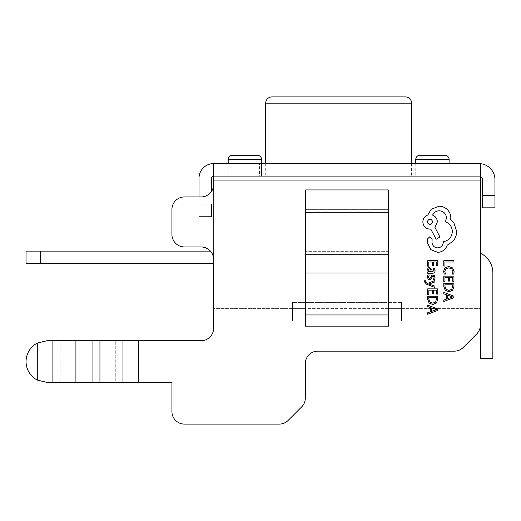<?xml version="1.0" encoding="UTF-8"?>
<svg xmlns="http://www.w3.org/2000/svg" width="521" height="521" viewBox="0 0 521 521"><rect width="100%" height="100%" fill="white"/><g stroke="black" fill="none" stroke-linecap="round" stroke-linejoin="round"><path stroke-width="0.39" stroke-dasharray="2.6 1.95" d="M415.758 163.594L415.758 176.098L415.758 159.426L449.102 159.426L415.758 159.426A4.168 4.168 0 0 1 419.926 155.258M228.198 163.594L228.198 176.098L228.198 159.426L261.542 159.426L228.198 159.426A4.168 4.168 0 0 1 232.366 155.258M228.198 176.098L261.542 176.098L228.198 176.098M228.198 159.426L261.542 159.426L261.542 176.098L261.542 163.594M415.758 176.098L449.102 176.098L415.758 176.098M449.102 163.594L449.102 176.098L449.102 159.426L415.758 159.426M265.71 163.594L265.71 176.098L411.59 176.098L265.71 176.098M411.59 163.594L411.59 176.098M214.027 275.27L214.027 285.957L213.61 285.957L213.61 265.117L213.61 285.957L213.61 265.117L213.61 285.957L213.61 265.117L213.61 285.957L213.61 265.117L213.61 285.957L214.027 285.957L213.61 285.957L214.027 285.957L214.027 265.117L213.61 265.117L214.027 265.117L214.027 283.665L213.61 283.665L213.61 267.403L213.61 283.665L214.027 283.665L214.027 285.957L213.61 285.957L214.027 285.957L214.027 265.117L213.61 265.117L214.027 265.117L214.027 267.403L213.61 267.403L214.027 267.403L214.027 274.267L213.61 274.267L214.027 274.267L214.027 276.553L213.61 276.553L214.027 276.553L214.027 283.665L213.61 283.665L214.027 283.665L214.027 285.957L213.61 285.957L214.027 285.957L214.027 265.117L213.61 265.117L214.027 265.117L214.027 275.27L213.61 275.27M213.61 282.59L213.61 264.863L213.61 283.925L213.61 282.59L214.027 282.59L214.027 284.876L213.61 284.876M213.61 308.64L213.61 176.098L213.61 321.144L292.463 321.144L213.61 321.144L213.61 308.64L292.463 308.64L292.463 321.144L213.61 321.144L292.463 321.144L292.463 302.388L292.463 321.144L292.463 308.64L213.61 308.64M480.362 176.098L480.362 163.594L213.61 163.594L213.61 184.434L213.61 180.266L480.362 180.266L480.362 325.137L480.362 176.098L213.61 176.098L480.362 176.098L213.61 176.098L213.61 180.266L480.362 180.266L480.362 163.666L480.362 176.098L213.61 176.098L480.362 176.098L478.825 176.098L480.362 176.098L480.362 321.144L401.509 321.144L480.362 321.144L480.362 176.098L480.362 325.137A12.504 12.504 0 0 1 476.702 333.974L463.182 347.494A12.504 12.504 0 0 1 454.345 351.154L317.81 351.154A12.504 12.504 0 0 0 305.306 363.658L305.306 398.077A12.504 12.504 0 0 1 301.646 406.914L288.126 420.434A12.504 12.504 0 0 1 279.289 424.094L184.434 424.094A12.504 12.504 0 0 1 171.93 411.59L171.93 382.414L138.586 382.414L138.586 340.734L201.106 340.734A12.504 12.504 0 0 0 213.61 328.23L213.61 259.458A12.504 12.504 0 0 0 210.425 251.122L213.61 251.122L213.61 263.626L213.61 251.122L213.61 263.626L213.61 251.122L26.05 251.122L40.638 251.122L26.05 251.122L26.05 263.626L40.638 263.626L26.05 263.626L40.638 263.626L40.638 251.122L40.638 263.626L40.638 251.122L213.61 251.122L40.638 251.122M480.362 321.144L401.509 321.144L480.362 321.144L480.362 253.199L480.362 358.52L480.362 321.144L480.362 358.52L492.866 358.52L492.866 272.906A21.784 21.784 0 0 0 480.362 253.199L480.362 272.906L480.362 253.199A21.784 21.784 0 0 1 492.866 272.906A21.784 21.784 0 0 0 480.362 253.199M388.666 302.388L401.509 302.388L401.509 321.144L401.509 302.388L401.509 321.144L401.509 308.64L480.362 308.64L401.509 308.64L401.509 302.388L292.463 302.388L292.463 308.64L292.463 302.388L305.306 302.388M305.723 201.106L305.723 209.377L388.249 209.377L388.249 251.311L305.723 251.311L388.249 251.311L388.249 275.941L305.723 275.941L388.249 275.941L388.249 317.875L305.723 317.875L388.249 317.875L388.249 326.146L305.723 326.146L305.723 201.106L305.306 201.106L305.723 201.106L305.306 201.106L305.306 326.146L388.249 326.146L305.306 326.146L305.306 201.106L305.306 308.64L292.463 308.64L401.509 308.64L388.666 308.64L388.666 201.106L388.666 326.146L388.249 326.146L388.249 201.106L388.666 201.106L388.666 326.146L388.249 326.146L388.249 201.106L388.666 201.106L388.249 201.106L388.249 189.931L305.723 189.931L305.723 201.106L388.249 201.106L388.249 212.294L388.249 209.377L305.723 209.377L305.723 201.106L388.249 201.106M388.249 308.64L305.723 308.64M213.61 263.626L40.638 263.626M492.866 358.52L480.362 358.52L492.866 358.52L492.866 272.906L492.866 358.52M214.027 284.876L214.027 286.211L213.61 286.211M214.027 286.211L214.027 275.928L213.61 275.928M214.027 275.928L214.027 264.863L213.61 264.863M214.027 264.863L214.027 265.69L213.61 265.69M214.027 265.69L214.027 268.484L213.61 268.484M214.027 268.484L214.027 267.149L213.61 267.149M214.027 267.149L214.027 275.759L213.61 275.759M214.027 275.759L214.027 283.925L213.61 283.925M214.027 283.925L214.027 282.59M214.027 275.335L214.027 283.665L214.027 275.335L213.61 275.335M214.027 267.403L213.61 267.403L214.027 267.403M214.027 283.665L213.61 283.665L214.027 283.665M214.027 265.117L213.61 265.117L214.027 265.117L214.027 285.957L214.027 280.109L213.61 280.109L214.027 280.109L214.027 285.957L213.61 285.957L214.027 285.957L214.027 265.117M214.027 269.116L214.027 277.823L214.027 267.657L214.027 269.116L213.61 269.116L213.61 277.823L213.61 267.657L213.61 269.116L214.027 269.116M214.027 277.823L213.61 277.823L214.027 277.823M214.027 267.657L213.61 267.657L214.027 267.657M405.338 96.906L271.962 96.906M259.458 176.098L417.842 176.098L259.458 176.098L259.458 163.594L417.842 163.594L259.458 163.594M417.842 176.098L417.842 163.594M434.911 287.494L434.911 286.172L428.855 284.03L434.911 281.946L434.911 280.519L427.663 283.372L426.341 282.812L425.318 281.503L425.462 280.78L424.328 280.78L424.224 281.601L426.549 284.199L434.911 287.494M435.081 270.594L434.403 268.094L433.166 268.094L434.045 270.477L432.267 271.949L431.961 269.793L429.591 267.384L428.047 268.009L427.474 269.689L428.77 271.949L427.65 271.949L427.65 273.225L432.319 273.225C434.162 273.225 435.081 272.346 435.081 270.594M427.65 266.166L428.809 266.166L428.809 262.011L432.228 262.011L432.228 265.645L433.394 265.645L433.394 262.011L436.65 262.011L436.65 265.938L437.816 265.938L437.816 260.695L427.65 260.695L427.65 266.166M443.612 271.278L444.205 274.092L445.462 274.092L444.784 271.467L445.852 268.849L448.757 267.853L451.811 268.921L452.944 271.695L452.339 274.092L453.713 274.092L454.13 271.682L452.632 267.944L448.679 266.478L444.999 267.781L443.612 271.278M443.781 266.062L444.941 266.062L444.941 262.011L453.954 262.011L453.954 260.695L443.781 260.695L443.781 266.062M443.781 281.601L444.941 281.601L444.941 277.439L448.366 277.439L448.366 281.079L449.532 281.079L449.532 277.439L452.788 277.439L452.788 281.366L453.954 281.366L453.954 276.13L443.781 276.13L443.781 281.601M443.781 283.522L443.781 286.316L445.208 290.269L448.998 291.799L452.606 290.269L453.954 286.42L453.954 283.522L443.781 283.522M443.781 301.516L453.954 297.647L453.954 296.241L443.781 292.366L443.781 293.818L446.569 294.795L446.569 299.028L443.781 300.07L443.781 301.516M428.516 277.048L429.219 274.951L427.904 274.951L427.474 276.918L428.054 279.035L429.623 279.855L430.821 279.432L432.391 276.547L433.068 276.273L433.772 276.658L434.045 277.66L433.518 279.51L434.755 279.51L435.081 277.784L434.501 275.772L432.951 274.958L431.805 275.316L430.19 278.221L429.499 278.546L428.516 277.048M427.65 294.339L428.809 294.339L428.809 290.177L432.228 290.177L432.228 293.818L433.394 293.818L433.394 290.177L436.65 290.177L436.65 294.105L437.816 294.105L437.816 288.868L427.65 288.868L427.65 294.339M427.65 296.26L427.65 299.054L429.07 303.007L432.86 304.538L436.474 303.007L437.816 299.158L437.816 296.26L427.65 296.26M427.65 314.254L437.816 310.386L437.816 308.979L427.65 305.104L427.65 306.556L430.431 307.533L430.431 311.766L427.65 312.808L427.65 314.254M437.738 252.366C442.414 252.001 445.572 249.618 447.213 245.202L452.925 241.301C455.374 238.455 456.624 235.173 456.683 231.461L453.863 222.786L450.685 219.601L450.828 217.941C450.789 214.73 449.636 211.962 447.357 209.624C445.077 207.404 442.329 206.27 439.112 206.225L431.225 209.26L427.754 215.049C424.667 216.215 423.032 218.507 422.837 221.92C423.26 226.316 425.67 228.726 430.072 229.149L430.795 229.149L436.149 239.276L439.978 237.029L434.918 227.338L437.373 221.92C437.158 218.605 435.569 216.339 432.599 215.121C433.915 212.405 436.136 210.959 439.255 210.777C443.658 211.2 446.067 213.61 446.49 218.012L445.403 221.842C449.74 223.483 452.059 226.713 452.345 231.539C451.863 237.224 448.848 240.598 443.306 241.659L443.306 242.239C442.98 245.678 441.098 247.553 437.666 247.879C434.41 247.625 432.528 245.892 432.026 242.675L432.098 238.983L429.851 236.742L427.611 238.839L427.611 243.105L430.867 249.689L437.738 252.366M213.61 184.434L213.61 176.098A2.084 2.084 0 0 0 211.526 178.182L211.526 191.344A12.504 12.504 0 0 1 201.106 196.938A12.504 12.504 0 0 0 213.61 184.434A12.504 12.504 0 0 1 201.106 196.938L184.434 196.938A12.504 12.504 0 0 0 171.93 209.442A12.504 12.504 0 0 1 184.434 196.938A12.504 12.504 0 0 0 171.93 209.442L171.93 234.45L171.93 209.442M199.022 196.938L199.022 204.095L211.526 204.095L211.526 216.599L211.526 204.095L199.022 204.095L199.022 216.599L211.526 216.599L199.022 216.599L199.022 178.182A14.588 14.588 0 0 1 213.61 163.594L217.752 163.594M201.106 340.734L115.76 340.734L201.106 340.734A12.504 12.504 0 0 0 213.61 328.23L213.61 259.458A12.504 12.504 0 0 0 201.106 246.954L184.434 246.954A12.504 12.504 0 0 1 171.93 234.45A12.504 12.504 0 0 0 184.434 246.954A12.504 12.504 0 0 1 171.93 234.45M476.702 333.974A12.504 12.504 0 0 0 480.362 325.137A12.504 12.504 0 0 1 476.702 333.974L463.182 347.494A12.504 12.504 0 0 1 454.345 351.154L317.81 351.154A12.504 12.504 0 0 0 305.306 363.658L305.306 398.077A12.504 12.504 0 0 1 301.646 406.914L288.126 420.434A12.504 12.504 0 0 1 279.289 424.094L184.434 424.094A12.504 12.504 0 0 1 171.93 411.59L171.93 382.414L46.89 382.414L37.278 380.063A20.84 20.84 0 0 1 37.278 343.085A20.84 20.84 0 0 0 37.278 380.063A20.84 20.84 0 0 1 37.278 343.085L46.89 340.734L60.104 340.734L52.895 340.734L52.895 382.414L60.104 382.414L46.89 382.414L37.278 380.063L37.278 343.085L46.89 340.734L83.126 340.734L60.104 340.734L60.104 382.414L60.104 340.734L83.126 340.734L75.916 340.734L75.916 382.414L83.126 382.414L60.104 382.414L75.916 382.414M99.947 382.414L83.126 382.414L83.126 340.734L83.126 382.414L99.947 382.414L99.947 340.734L75.916 340.734M92.738 340.734L83.126 340.734L99.947 340.734L92.738 340.734L92.738 382.414L92.738 340.734L115.76 340.734L92.738 340.734M122.969 382.414L92.738 382.414L122.969 382.414L122.969 340.734L99.947 340.734M122.969 340.734L138.586 340.734L138.586 382.414L115.76 382.414L115.76 340.734L115.76 382.414L171.93 382.414M463.182 347.494A12.504 12.504 0 0 1 454.345 351.154L317.81 351.154M305.306 398.077A12.504 12.504 0 0 1 301.646 406.914M288.126 420.434A12.504 12.504 0 0 1 279.289 424.094M184.434 424.094A12.504 12.504 0 0 1 171.93 411.59M213.61 328.23L213.61 259.458A12.504 12.504 0 0 0 201.106 246.954L184.434 246.954M480.362 163.666A16.125 16.125 0 0 1 494.95 179.719L494.95 195.329L482.446 195.329L482.446 207.833L494.95 207.833L494.95 195.329M480.362 176.443A3.621 3.621 0 0 0 478.825 176.098A3.621 3.621 0 0 1 482.446 179.719L482.446 195.329M452.788 286.368L452.788 284.831L444.941 284.831L444.941 286.309L446.002 289.337L448.965 290.418L451.831 289.305L452.788 286.368M447.715 295.212L447.715 298.624L452.658 296.931L447.715 295.212M431.062 270.249L430.613 269.018L429.695 268.68L428.848 269.044L428.522 270.021L429.115 271.402L430.593 271.949L431.29 271.949L431.062 270.249M436.65 299.106L436.65 297.569L428.809 297.569L428.809 299.047L429.864 302.076L432.827 303.157L435.693 302.043L436.65 299.106M431.577 307.95L431.577 311.363L436.52 309.669L431.577 307.95M427.174 221.842C429.076 225.482 430.958 225.482 432.821 221.842C430.939 218.221 429.057 218.221 427.174 221.842M305.723 302.388L388.249 302.388M265.71 103.158L411.59 103.158M37.278 343.085L37.278 380.063L37.278 343.085M305.723 212.294L388.249 212.294M305.723 254.228L388.249 254.228M305.723 273.024L388.249 273.024M305.723 314.958L388.249 314.958M138.586 340.734L138.586 382.414"/><path stroke-width="0.78" d="M419.926 155.258A4.168 4.168 0 0 0 415.758 159.426L449.102 159.426A4.168 4.168 0 0 0 444.934 155.258L419.926 155.258L444.934 155.258A4.168 4.168 0 0 1 449.102 159.426L449.102 163.594M232.366 155.258A4.168 4.168 0 0 0 228.198 159.426L261.542 159.426A4.168 4.168 0 0 0 257.374 155.258L232.366 155.258L257.374 155.258A4.168 4.168 0 0 1 261.542 159.426L261.542 163.594M228.198 159.426L228.198 163.594M415.758 159.426L415.758 163.594M411.59 103.158L265.71 103.158A6.252 6.252 0 0 1 271.962 96.906L405.338 96.906A6.252 6.252 0 0 1 411.59 103.158L411.59 163.594M265.71 103.158L265.71 163.594M388.249 314.958L305.723 314.958L305.723 326.146L305.306 326.146L388.666 326.146L388.249 326.146L388.249 201.106L388.666 201.106L388.666 326.146L388.666 308.64L388.249 308.64M305.723 308.64L305.306 308.64L305.306 201.106L305.723 201.106L305.723 189.931L388.249 189.931L388.249 201.106M26.05 251.122L40.638 251.122L40.638 263.626L26.05 263.626L26.05 251.122M480.362 176.098L213.61 176.098L213.61 184.434A12.504 12.504 0 0 1 211.526 191.344L211.526 178.182A2.084 2.084 0 0 1 213.61 176.098L213.61 163.594L480.362 163.594L480.362 325.137A12.504 12.504 0 0 1 476.702 333.974L463.182 347.494A12.504 12.504 0 0 1 454.345 351.154L317.81 351.154A12.504 12.504 0 0 0 305.306 363.658L305.306 398.077A12.504 12.504 0 0 1 301.646 406.914L288.126 420.434A12.504 12.504 0 0 1 279.289 424.094L184.434 424.094A12.504 12.504 0 0 1 171.93 411.59L171.93 382.414L138.586 382.414L138.586 340.734L201.106 340.734A12.504 12.504 0 0 0 213.61 328.23L213.61 259.458A12.504 12.504 0 0 0 201.106 246.954A12.504 12.504 0 0 1 210.425 251.122L40.638 251.122M213.61 263.626L40.638 263.626M480.362 253.199A21.784 21.784 0 0 1 492.866 272.906L492.866 358.52L480.362 358.52L480.362 321.144M184.434 246.954L201.106 246.954L184.434 246.954A12.504 12.504 0 0 1 171.93 234.45L171.93 209.442A12.504 12.504 0 0 1 184.434 196.938L201.106 196.938A12.504 12.504 0 0 0 213.61 184.434M199.022 196.938L199.022 178.182A14.588 14.588 0 0 1 213.61 163.594L217.752 163.594M171.93 234.45L171.93 209.442M201.106 340.734A12.504 12.504 0 0 0 213.61 328.23M171.93 411.59L171.93 382.414M279.289 424.094L184.434 424.094M301.646 406.914L288.126 420.434M317.81 351.154A12.504 12.504 0 0 0 305.306 363.658L305.306 398.077M476.702 333.974L463.182 347.494M138.586 382.414L46.89 382.414L37.278 380.063L46.89 382.414L52.895 382.414L52.895 340.734L46.89 340.734L37.278 343.085A20.84 20.84 0 0 0 37.278 380.063L37.278 343.085L46.89 340.734L138.586 340.734M305.723 314.958L305.723 201.106M480.362 163.666A16.125 16.125 0 0 1 494.95 179.719L494.95 207.833L482.446 207.833L482.446 195.329L494.95 195.329M480.362 176.443A3.621 3.621 0 0 1 482.446 179.719L482.446 195.329M443.781 266.062L444.941 266.062L444.941 262.011L453.954 262.011L453.954 260.695L443.781 260.695L443.781 266.062M443.612 271.278L444.205 274.092L445.462 274.092L444.784 271.467L445.852 268.849L448.757 267.853L451.811 268.921L452.944 271.695L452.339 274.092L453.713 274.092L454.13 271.682L452.632 267.944L448.679 266.478L444.999 267.781L443.612 271.278M443.781 281.601L444.941 281.601L444.941 277.439L448.366 277.439L448.366 281.079L449.532 281.079L449.532 277.439L452.788 277.439L452.788 281.366L453.954 281.366L453.954 276.13L443.781 276.13L443.781 281.601M443.781 283.522L443.781 286.316L445.208 290.269L448.998 291.799L452.606 290.269L453.954 286.42L453.954 283.522L443.781 283.522M452.788 284.831L444.941 284.831L444.941 286.309L446.002 289.337L448.965 290.418L451.831 289.305L452.788 284.831M443.781 301.516L453.954 297.647L453.954 296.241L443.781 292.366L443.781 293.818L446.569 294.795L446.569 299.028L443.781 300.07L443.781 301.516M447.715 295.212L447.715 298.624L452.658 296.931L447.715 295.212M427.65 266.166L428.809 266.166L428.809 262.011L432.228 262.011L432.228 265.645L433.394 265.645L433.394 262.011L436.65 262.011L436.65 265.938L437.816 265.938L437.816 260.695L427.65 260.695L427.65 266.166M435.081 270.594L434.403 268.094L433.166 268.094L434.045 270.477L432.267 271.949L431.961 269.793L429.591 267.384L428.047 268.009L427.474 269.689L428.77 271.949L427.65 271.949L427.65 273.225L432.319 273.225C434.162 273.225 435.081 272.346 435.081 270.594M430.613 269.018L429.695 268.68L428.848 269.044L428.522 270.021L429.115 271.402L431.29 271.949L430.613 269.018M428.516 277.048L429.219 274.951L427.904 274.951L427.474 276.918L428.054 279.035L429.623 279.855L430.821 279.432L432.391 276.547L433.068 276.273L433.772 276.658L434.045 277.66L433.518 279.51L434.755 279.51L435.081 277.784L434.501 275.772L432.951 274.958L431.805 275.316L430.19 278.221L429.499 278.546L428.516 277.048M434.911 287.494L434.911 286.172L428.855 284.03L434.911 281.946L434.911 280.519L427.663 283.372L426.341 282.812L425.318 281.503L425.462 280.78L424.328 280.78L424.224 281.601L426.549 284.199L434.911 287.494M427.65 294.339L428.809 294.339L428.809 290.177L432.228 290.177L432.228 293.818L433.394 293.818L433.394 290.177L436.65 290.177L436.65 294.105L437.816 294.105L437.816 288.868L427.65 288.868L427.65 294.339M427.65 296.26L427.65 299.054L429.07 303.007L432.86 304.538L436.474 303.007L437.816 299.158L437.816 296.26L427.65 296.26M436.65 297.569L428.809 297.569L428.809 299.047L429.864 302.076L432.827 303.157L435.693 302.043L436.65 297.569M427.65 314.254L437.816 310.386L437.816 308.979L427.65 305.104L427.65 306.556L430.431 307.533L430.431 311.766L427.65 312.808L427.65 314.254M431.577 307.95L431.577 311.363L436.52 309.669L431.577 307.95M437.738 252.366C442.414 252.001 445.572 249.618 447.213 245.202L452.925 241.301C455.374 238.455 456.624 235.173 456.683 231.461L453.863 222.786L450.685 219.601L450.828 217.941C450.789 214.73 449.636 211.962 447.357 209.624C445.077 207.404 442.329 206.27 439.112 206.225L431.225 209.26L427.754 215.049C424.667 216.215 423.032 218.507 422.837 221.92C423.26 226.316 425.67 228.726 430.072 229.149L430.795 229.149L436.149 239.276L439.978 237.029L434.918 227.338L437.373 221.92C437.158 218.605 435.569 216.339 432.599 215.121C433.915 212.405 436.136 210.959 439.255 210.777C443.658 211.2 446.067 213.61 446.49 218.012L445.403 221.842C449.74 223.483 452.059 226.713 452.345 231.539C451.863 237.224 448.848 240.598 443.306 241.659L443.306 242.239C442.98 245.678 441.098 247.553 437.666 247.879C434.41 247.625 432.528 245.892 432.026 242.675L432.098 238.983L429.851 236.742L427.611 238.839L427.611 243.105L430.867 249.689L437.738 252.366M427.174 221.842C429.076 225.482 430.958 225.482 432.821 221.842C430.939 218.221 429.057 218.221 427.174 221.842M305.306 302.388L305.723 302.388M388.249 302.388L388.666 302.388M75.916 382.414L75.916 340.734M99.947 382.414L99.947 340.734M122.969 382.414L122.969 340.734M388.249 212.294L305.723 212.294M388.249 254.228L305.723 254.228M388.249 273.024L305.723 273.024"/></g></svg>
